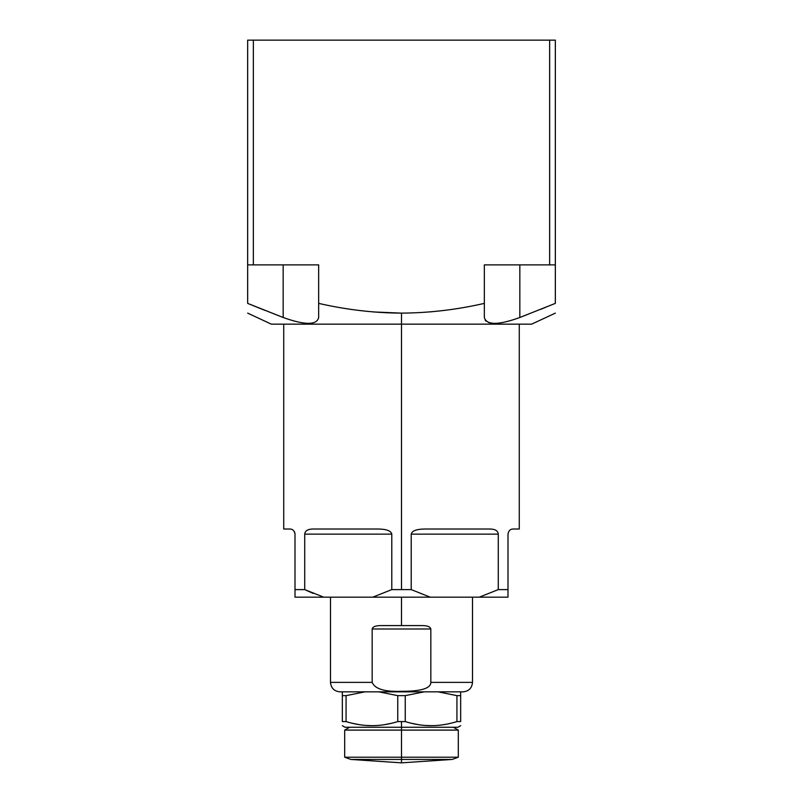 <?xml version="1.0" encoding="UTF-8"?>
<svg xmlns="http://www.w3.org/2000/svg" width="803" height="803" viewBox="0 0 803 803"><rect width="100%" height="100%" fill="white"/><g stroke="black" fill="none" stroke-linecap="round" stroke-linejoin="round"><path stroke-width="1.2" d="M555.335 313.12L531.666 324.151L401.5 324.151L519.27 324.151L519.27 529.016L513.117 529.016C510.226 529.067 508.53 530.773 507.998 534.136L507.998 589.603L498.282 589.603L498.282 534.136C497.94 530.773 495.13 529.067 489.84 529.016L424.767 529.016C416.476 529.127 411.959 530.833 411.216 534.136L411.216 589.603L401.5 589.603L401.5 324.151L401.5 589.603L391.784 589.603L391.784 534.136C391.041 530.823 386.524 529.127 378.233 529.016L313.16 529.016C307.87 529.067 305.06 530.773 304.718 534.136L304.718 589.603L295.002 589.603L295.002 534.136C294.47 530.773 292.774 529.067 289.883 529.016L283.73 529.016L283.73 324.151M411.216 534.136C411.959 530.833 416.476 529.127 424.767 529.016L489.84 529.016C495.13 529.067 497.94 530.773 498.282 534.136L411.216 534.136L498.282 534.136C497.94 530.773 495.13 529.067 489.84 529.016L424.767 529.016C416.476 529.127 411.959 530.833 411.216 534.136L411.216 589.603L430.257 597.181L479.25 597.181L430.257 597.181L411.216 589.603L411.216 534.136L498.282 534.136L498.282 589.603L479.25 597.181L507.998 597.181L479.25 597.181L498.282 589.603L507.998 589.603L507.998 597.181L295.002 597.181L295.002 589.603L304.718 589.603L323.75 597.181L295.002 597.181L295.002 589.603L295.002 597.181L323.75 597.181L304.718 589.603L313.08 593.397L304.718 589.603L304.718 534.136L391.784 534.136L391.784 589.603L411.216 589.603L430.257 597.181L372.743 597.181L391.784 589.603L372.743 597.181L323.75 597.181L304.718 589.603L313.08 593.397M513.117 529.016C521.277 529.016 521.277 529.016 513.117 529.016C510.226 529.067 508.53 530.773 507.998 534.136L507.998 589.603L507.998 534.136C508.53 530.773 510.226 529.067 513.117 529.016C521.277 529.016 521.277 529.016 513.117 529.016M391.784 534.136L304.718 534.136C305.06 530.773 307.87 529.067 313.16 529.016L378.233 529.016L313.16 529.016C307.87 529.067 305.06 530.773 304.718 534.136L391.784 534.136C391.041 530.823 386.524 529.127 378.233 529.016C386.524 529.127 391.041 530.823 391.784 534.136L391.784 589.603L372.743 597.181L323.75 597.181M295.002 534.136L295.002 589.603L295.002 534.136C294.47 530.773 292.774 529.067 289.883 529.016C292.774 529.067 294.47 530.773 295.002 534.136M507.998 597.181L507.998 589.603L507.998 597.181M372.17 628.99L372.17 682.379C374.901 688.954 384.677 691.925 401.5 691.323C421.063 691.343 430.84 688.372 430.83 682.379L430.83 628.99C430.278 626.691 427.226 625.557 421.705 625.577L401.5 625.577L401.5 597.181L401.5 625.577L381.295 625.577C375.774 625.557 372.722 626.691 372.17 628.99L372.17 682.379L330.495 682.379L372.17 682.379C374.901 688.954 384.677 691.925 401.5 691.323C421.063 691.343 430.84 688.372 430.83 682.379L472.505 682.379L430.83 682.379C430.84 688.372 421.063 691.343 401.5 691.323L401.5 691.845L401.5 691.323C384.677 691.925 374.901 688.954 372.17 682.379L372.17 628.99L430.83 628.99L430.83 682.379L430.83 628.99C430.278 626.691 427.226 625.557 421.705 625.577C427.226 625.557 430.278 626.691 430.83 628.99L372.17 628.99C372.722 626.691 375.774 625.557 381.295 625.577C375.774 625.557 372.722 626.691 372.17 628.99L430.83 628.99M472.505 597.181L472.505 682.379C471.943 688.131 468.781 691.283 463.03 691.845L339.97 691.845C334.219 691.283 331.057 688.131 330.495 682.379L330.495 597.181M401.5 625.577L421.705 625.577L381.295 625.577L401.5 625.577L401.5 597.181M460.671 691.845L460.671 695.639L456.927 695.639L438.026 691.845L456.927 695.639L460.671 695.639L460.671 721.576L456.927 721.576L456.927 695.639L456.927 721.576L460.671 721.576C460.671 727.016 460.671 727.016 460.671 721.576C460.671 727.016 460.671 727.016 460.671 721.576L460.671 691.845L460.671 721.576C460.671 727.016 460.671 727.016 460.671 721.576L456.927 721.576C439.693 727.016 422.468 727.016 405.244 721.576L397.756 721.576L397.756 695.639L378.865 691.845L397.756 695.639L405.244 695.639L397.756 695.639L397.756 721.576L401.5 721.576L401.5 727.257L345.069 727.257L342.329 725.671M378.865 691.845L397.756 695.639L405.244 695.639L424.135 691.845L405.244 695.639L405.244 721.576C422.468 727.016 439.693 727.016 456.927 721.576C439.693 727.016 422.468 727.016 405.244 721.576L405.244 695.639L424.135 691.845L405.244 695.639L405.244 721.576L401.5 721.576L401.5 727.257L401.5 721.576L397.756 721.576C380.532 727.016 363.297 727.016 346.073 721.576L342.329 721.576L342.329 691.845L342.329 695.639L346.073 695.639L342.329 695.639L342.329 721.576C342.329 727.016 342.329 727.016 342.329 721.576L346.073 721.576C363.297 727.016 380.532 727.016 397.756 721.576C380.532 727.016 363.297 727.016 346.073 721.576L346.073 695.639L346.073 721.576L342.329 721.576L342.329 691.845M342.329 695.639L346.073 695.639L364.974 691.845L346.073 695.639L364.974 691.845L346.073 695.639L346.073 721.576M390.941 723.393L384.747 724.617M371.909 725.671L365.536 725.41M359.082 724.617L352.688 723.352M350.811 759.437L401.5 762.85L401.5 759.437L452.189 759.437L401.5 759.437L401.5 762.85L401.5 730.098L401.5 757.219L458.302 757.219L452.189 759.437L350.811 759.437L401.5 759.437L401.5 757.219L458.302 757.219L458.302 730.098L401.5 730.098L458.302 730.098L453.384 727.257L401.5 727.257L401.5 730.098L344.698 730.098L401.5 730.098L401.5 757.219L344.698 757.219L401.5 757.219L401.5 759.437L350.811 759.437L344.698 757.219L344.698 730.098L349.616 727.257M460.671 725.671L457.931 727.257L401.5 727.257L401.5 730.098L401.5 727.257M411.859 723.352L418.303 724.627L411.859 723.352M424.697 725.41L431.081 725.671L424.697 725.41M373.756 311.965L401.5 313.12C429.113 312.959 456.726 309.717 484.339 303.383L484.339 264.89L549.654 264.89L549.654 40.15L253.346 40.15L253.346 264.89L318.661 264.89L318.661 303.383C346.404 309.727 374.017 312.979 401.5 313.12C429.113 312.959 456.726 309.717 484.339 303.383L484.339 317.496C486.538 325.295 498.372 325.295 519.832 317.496L555.335 303.383C555.335 316.292 555.335 316.292 555.335 303.383L519.832 317.496L519.832 264.89L519.832 317.496L555.335 303.383L555.335 40.15L555.335 264.89L549.654 264.89L555.335 264.89L555.335 40.15L549.654 40.15L555.335 40.15L549.654 40.15L549.654 264.89L484.339 264.89L484.339 303.383L484.339 264.89L549.654 264.89L549.654 40.15L253.346 40.15L549.654 40.15M264.99 310.4L247.665 303.383L247.665 40.15L253.346 40.15L247.665 40.15L247.665 264.89L247.665 40.15L253.346 40.15L253.346 264.89L253.346 40.15M283.168 264.89L283.168 317.496L283.168 264.89L283.168 317.496L247.665 303.383L247.665 264.89L253.346 264.89L247.665 264.89L247.665 303.383C247.665 316.292 247.665 316.292 247.665 303.383L283.168 317.496C305.02 325.295 316.854 325.295 318.661 317.496L318.661 303.383C346.404 309.727 374.017 312.979 401.5 313.12L401.5 324.151L401.5 313.12C429.113 312.959 456.726 309.717 484.339 303.383L484.339 317.496L484.339 303.383M391.784 589.603L401.5 589.603L401.5 324.151L271.334 324.151L247.665 313.12M372.793 311.885L387.458 312.819L372.632 311.865M253.346 264.89L318.661 264.89L318.661 303.383L318.661 264.89L247.665 264.89M250.877 304.698L283.168 317.496C305.02 325.295 316.854 325.295 318.661 317.496L318.661 303.383L318.661 317.496C316.854 325.295 305.02 325.295 283.168 317.496L282.646 317.295M521.077 317.024L519.832 317.496C498.372 325.295 486.538 325.295 484.339 317.496C486.538 325.295 498.372 325.295 519.832 317.496L519.832 264.89M304.718 534.136L304.718 589.603L295.002 589.603M498.282 534.136L498.282 589.603L479.25 597.181M422.338 529.087L420.782 529.207M419.296 529.388L417.961 529.609M416.476 529.97L415.342 530.321M309.536 529.398L308.643 529.649M307.84 529.96L307.097 530.351M295.002 534.095L294.942 533.373M294.761 532.61L294.48 531.887M294.45 531.817L294.149 531.315M456.927 721.576L456.927 695.639L438.047 691.855M397.756 695.639L397.756 721.576M432.807 311.644L432.245 311.705M431.713 311.745L430.378 311.865M318.661 303.383C346.404 309.727 374.017 312.979 401.5 313.12L401.5 324.151M549.654 264.89L555.335 264.89M545.709 307.298L540.479 309.416M526.407 314.967L525.232 315.418M490.633 323.027L488.264 322.374M486.216 321.24L485.213 320.216M277.768 315.418L277.055 315.147M264.177 310.068L257.111 307.228M498.282 589.603L507.998 589.603M401.5 589.603L411.216 589.603M430.257 597.181L372.743 597.181M430.83 682.379L442.915 682.379M401.5 691.323L401.5 691.845M372.17 682.379L360.085 682.379M456.927 695.639L460.671 695.639M401.5 721.576L405.244 721.576M452.189 759.437L401.5 762.85"/></g></svg>
